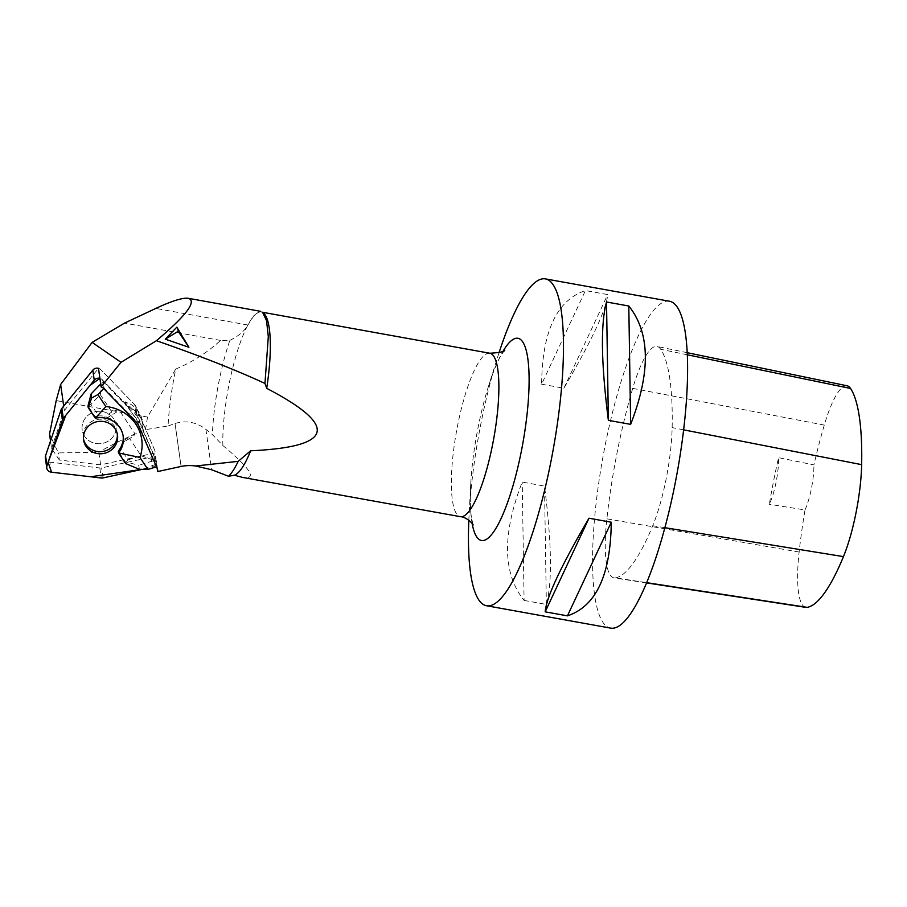 <?xml version="1.0" encoding="UTF-8"?>
<svg xmlns="http://www.w3.org/2000/svg" width="907" height="907" viewBox="0 0 907 907"><rect width="100%" height="100%" fill="white"/><g stroke="black" fill="none" stroke-linecap="round" stroke-linejoin="round"><path stroke-width="0.68" stroke-dasharray="4.54 3.4" d="M157.262 468.692L155.052 452.956L100.609 464.849L98.852 452.31L58.354 452.91L49.534 434.011M145.528 429.669L147.512 417.039L175.731 369.092A93.784 21.417 -79.8 0 0 168.067 425.973L145.528 429.669C125.472 437.922 109.917 445.473 98.852 452.31M168.067 425.973L175.04 423.501C186.128 420.168 196.422 422.106 205.912 429.328L212.374 434.555L222.839 445.484C250.842 468.953 257.463 479.599 242.702 477.433M181.083 466.447L175.04 423.501L181.083 466.447M100.609 464.849L59.363 460.03L58.354 452.91M59.363 460.03L51.552 448.341L50.52 441.017M51.552 448.341L64.318 410.542L63.694 406.121M64.318 410.542L98.489 368.321A5.272 5 -8 0 1 100.892 369.727L134.746 404.737A5.272 5 -8 0 1 135.721 406.2L154.734 450.28A5.272 5 -8 0 1 155.052 452.956M262.667 312.371L263.688 313.255A83.036 18.956 -79.8 0 0 261.295 312.053A83.036 18.956 -79.8 0 0 247.645 325.443L254.697 314.434L260.626 311.452L262.622 312.416M138.862 426.041L138.714 424.93A13.288 12.585 172 0 0 136.254 421.256L104.169 388.06L103.239 381.473L100.688 383.978M138.714 424.93L156.741 466.72L155.811 460.132L143.204 431.244L142.716 427.764A26.586 25.181 172 0 0 142.614 421.948A26.586 25.181 172 0 0 125.393 401.846L135.857 412.674L134.746 404.737A5.272 5 172 0 1 135.721 406.2L154.734 450.28A5.272 5 -8 0 1 150.959 457.105L101.652 467.876A5.272 5 -8 0 1 99.815 467.967L49.851 462.128A5.272 5 -8 0 1 45.35 457.91M137.127 416.234A5.272 5 172 0 0 136.152 414.782L102.31 379.761A5.272 5 172 0 0 99.895 378.355L102.321 379.784L122.819 400.985L140.472 423.977L151.991 450.677L156.083 464.225L142.24 469.35L152.376 467.139A5.272 5 172 0 0 156.14 460.314L137.127 416.234L135.721 406.2L136.832 414.125L142.716 427.764M125.393 401.846L125.88 405.316L103.239 381.473M125.88 405.316L131.368 407.946L137.569 412.934L141.265 418.887L143.113 425.519L143.204 431.244M175.731 369.092C192.851 361.78 207.771 352.222 220.514 340.408L229.856 340.363A88.478 20.203 -79.8 0 0 212.374 434.555M229.856 340.363C238.224 336.304 244.153 331.327 247.645 325.443A83.036 18.956 -79.8 0 0 222.839 445.484M669.536 301.249A166.06 37.924 -79.8 0 0 607.792 432.684A166.06 37.924 -79.8 0 0 600.604 618.189A166.06 37.924 -79.8 0 0 607.917 627.145A166.06 37.924 -79.8 0 0 610.626 628.109M499.02 352.812A166.06 37.924 -79.8 0 0 497.546 357.415A166.06 37.924 -79.8 0 0 469.066 515.448A166.06 37.924 -79.8 0 0 468.84 520.267M541.615 384.194L563.882 388.207C591.908 340.318 606.511 309.117 607.713 294.582L585.434 290.569C556.819 300.16 542.205 331.361 541.615 384.194L585.434 290.569M524.087 600.423L546.354 604.436C552.363 582.6 551.751 543.146 544.506 486.073L522.228 482.059C502.047 534.189 502.659 573.643 524.087 600.423L522.228 482.059M615.468 577.872A185.992 42.47 -79.8 0 0 652.734 525.731A79.714 18.197 -79.8 0 0 672.144 427.594A185.992 42.47 -79.8 0 0 660.738 349.297A79.714 18.197 -79.8 0 0 657.087 346.463A79.714 18.197 -79.8 0 0 632.712 388.377A185.992 42.47 -79.8 0 0 606.862 518.827A79.714 18.197 -79.8 0 0 614.039 577.895A79.714 18.197 -79.8 0 0 615.468 577.872L646.634 582.668M847.127 385.792A74.703 17.063 -79.8 0 0 824.282 425.077A180.981 41.325 -79.8 0 0 813.919 464.917L778.58 457.65A181.91 41.541 100.2 0 0 769.351 504.281A33.208 7.585 -79.8 0 0 778.58 457.65M805.858 607.373A74.703 17.063 -79.8 0 1 799.124 552.023A180.981 41.325 -79.8 0 1 805.008 509.938L769.351 504.281M805.008 509.938A33.208 7.585 -79.8 0 0 813.919 464.917M546.354 604.436L544.506 486.073M563.882 388.207L607.713 294.582M220.514 340.408L124.531 323.107M147.512 417.039L56.2 400.577M136.832 414.125A5.272 5 172 0 0 135.857 412.674M125.642 463.568L125.427 461.992L118.318 451.357M95.326 418.206L95.099 416.619L87.99 405.996M88.183 405.134L90.938 404.341L100.292 394.647L102.208 382.403M100.292 394.647L111.901 412.016C115.835 410.168 118.318 409.624 119.339 410.395L107.559 417.594L104.872 416.313A23.253 22.017 172 0 0 98.693 415.928L90.938 404.341M98.693 415.928L95.099 416.619M107.559 417.594A23.253 22.017 -8 0 1 123.046 435.315A23.253 22.017 -8 0 1 123.125 435.882M125.427 461.992L126.277 462.128L128.046 459.838L120.291 448.251M139.338 469.316L138.771 465.234L126.277 462.128M111.901 412.016L104.872 416.313M128.046 459.838L141.175 455.813L129.554 438.432L131.39 437.423C134.043 435.734 135.2 434.476 134.882 433.637L119.339 410.395M129.554 438.432L122.536 442.729M141.175 455.813L154.371 460.45L138.771 465.234M155.811 460.132L154.371 460.45M84.657 436.358A17.12 16.224 -8 0 1 82.186 429.895A17.12 16.224 -8 0 1 96.879 411.449A17.12 16.224 -8 0 1 116.096 425.122A17.12 16.224 -8 0 1 95.065 443.342A17.12 16.224 -8 0 1 84.657 436.358A17.12 16.224 172 0 0 104.951 442.695A17.12 16.224 172 0 0 116.096 425.122A17.12 16.224 172 0 0 96.879 411.449A17.12 16.224 172 0 0 82.186 429.895A17.12 16.224 172 0 0 84.657 436.358M117.32 434.113A17.12 16.224 172 0 0 117.207 433.058A17.12 16.224 172 0 0 97.99 419.374A17.12 16.224 172 0 0 83.297 437.832A17.12 16.224 172 0 0 83.478 438.875M98.489 368.321A5.272 5 -8 0 1 100.892 369.727L134.746 404.737L136.152 414.782M247.86 325.012L155.811 308.425M136.413 422.367L136.254 421.256M157.353 468.885L156.14 460.314M103.511 388.332L102.31 379.761M489.848 353.242A83.036 18.956 -79.8 0 0 476.198 366.632A83.036 18.956 -79.8 0 0 454.407 444.305A83.036 18.956 -79.8 0 0 455.382 511.707A83.036 18.956 -79.8 0 0 460.393 516.673M664.865 527.693L652.734 525.731M683.64 429.85L672.144 427.594M687.336 354.784L660.738 349.297M824.282 425.077L632.712 388.377M799.124 552.023L606.862 518.827M472.128 523.441A102.729 23.457 100.2 0 1 470.699 484.621A102.729 23.457 100.2 0 1 488.317 386.858A102.729 23.457 100.2 0 1 503.204 350.986M205.912 429.328L211.592 469.735M134.882 433.637L123.091 440.836M143.317 429.907L127.263 405.894M99.815 467.967L101.233 478M51.268 472.173L49.851 462.128M150.959 457.105L152.376 467.139M103.058 477.91L101.652 467.876M142.614 421.948L143.113 425.519M262.418 312.246L261.295 312.053M687.245 352.698L657.087 346.463M646.532 582.895L614.039 577.895M473.125 524.994L471.413 517.285C470.268 509.315 470.03 498.431 470.699 484.621L469.066 515.448M504.689 349.887L500.392 356.508C496.537 363.571 492.512 373.695 488.317 386.858L497.546 357.415M157.693 470.098L156.492 461.527M123.046 435.315L123.216 436.448M131.39 437.423L122.796 442.661M83.591 439.94L83.297 437.832M117.513 435.167L117.207 433.058"/><path stroke-width="1.36" d="M262.622 312.416L266.556 320.715L268.302 336.599L264.969 383.468L266.703 388.343C339.093 426.131 333.742 446.947 250.649 450.79L238.19 461.357L195.561 465.994A39.851 37.754 172 0 0 181.083 466.447L157.671 471.561L157.262 468.692M50.52 441.017L49.534 434.011L56.2 400.577L60.644 384.466L92.129 342.37L121.016 362.324L101.108 386.926L98.489 368.321A5.272 5 -8 0 0 92.831 370.124L61.88 408.365L63.286 418.41A5.272 5 172 0 0 62.436 419.952L46.971 465.745A5.272 5 172 0 0 51.268 472.173L101.233 478A5.272 5 172 0 0 103.058 477.91L142.24 469.35L90.632 476.765L51.563 472.207L48.105 462.377L65.769 415.349L89.974 385.441L99.895 378.355A5.272 5 172 0 0 94.237 380.169L63.286 418.41M63.694 406.121L60.644 384.466M92.129 342.37L124.531 323.107L155.811 308.425C172.047 300.852 182.931 297.485 188.441 298.324C196.978 301.317 186.298 315.432 156.423 340.703L121.016 362.324M264.969 383.468C236.568 370.271 200.379 356.009 156.423 340.703M188.894 347.268L176.842 327.155A99.634 29.035 146.2 0 1 178.203 331.27L188.894 347.268L165.289 339.161L176.842 327.155M157.671 471.561A5.272 5 172 0 0 157.353 468.885L138.862 426.041A13.288 12.585 172 0 0 136.413 422.367L103.511 388.332A5.272 5 172 0 0 101.108 386.926M504.666 349.909L504.689 349.887C505.335 351.508 500.392 352.619 489.848 353.242A83.036 18.956 -79.8 0 1 493.782 438.319A83.036 18.956 -79.8 0 1 460.393 516.673L242.702 477.433L234.369 475.234L228.541 476.254L211.592 469.735L195.561 465.994M228.541 476.254A88.478 20.203 -79.8 0 0 238.19 461.357M266.703 388.343A83.036 18.956 -79.8 0 0 263.688 313.255M234.505 475.177L234.369 475.234A83.036 18.956 -79.8 0 0 234.505 475.177A83.036 18.956 -79.8 0 0 250.649 450.79M468.84 520.267A166.06 37.924 -79.8 0 0 476.504 595.82A166.06 37.924 -79.8 0 0 486.526 605.751L610.626 628.109A166.06 37.924 -79.8 0 0 677.404 471.413A166.06 37.924 -79.8 0 0 669.536 301.249L545.436 278.891A166.06 37.924 -79.8 0 0 499.02 352.812M486.526 605.751A166.06 37.924 -79.8 0 0 553.293 449.044A166.06 37.924 -79.8 0 0 545.436 278.891M588.994 518.214L611.273 522.228C610.672 575.061 596.069 606.273 567.442 615.853L545.175 611.84C546.365 597.305 560.968 566.104 588.994 518.214L545.175 611.84M606.522 301.997L628.8 306.01C650.217 332.79 650.829 372.244 630.648 424.363L608.37 420.349C601.137 363.288 600.513 323.833 606.522 301.997L608.37 420.349M646.532 582.895L805.858 607.373A74.703 17.063 -79.8 0 0 807.196 607.361A180.981 41.325 -79.8 0 0 843.453 556.615A74.703 17.063 -79.8 0 0 861.65 464.645A180.981 41.325 -79.8 0 0 850.551 388.457A74.703 17.063 -79.8 0 0 847.127 385.792L687.245 352.698M611.273 522.228L567.442 615.853M628.8 306.01L630.648 424.363M123.125 435.882A23.253 22.017 -8 0 1 123.091 440.836L122.536 442.729A23.253 22.017 172 0 1 120.291 448.251L118.318 451.357L118.545 452.944L139.916 457.457A41.189 39.012 172 0 0 105.881 406.54L95.326 418.206L88.217 407.572L87.99 405.996L91.097 393.921L91.675 397.992L97.888 394.568L103.704 388.536M139.916 457.457L147.92 469.429L139.338 469.316L125.642 463.568L118.545 452.944A23.253 22.017 -8 0 0 123.216 436.448A23.253 22.017 -8 0 0 95.326 418.206M105.881 406.54L97.888 394.568M91.675 397.992L88.217 407.572M91.097 393.921L100.688 383.978M147.92 469.429L156.458 466.81M165.289 339.161L178.203 331.27M83.478 438.875A17.12 16.224 172 0 0 96.187 451.267A17.12 16.224 172 0 0 117.32 434.113M86.063 446.391A17.12 16.224 172 0 0 106.368 452.74A17.12 16.224 172 0 0 117.513 435.167A17.12 16.224 172 0 0 98.285 421.483A17.12 16.224 172 0 0 83.591 439.94A17.12 16.224 172 0 0 86.063 446.391M46.767 467.944L45.35 457.91A5.272 5 -8 0 1 45.554 455.711L61.018 409.919A5.272 5 -8 0 1 61.88 408.365M807.196 607.361L646.634 582.668M843.453 556.615L664.865 527.693M861.65 464.645L683.64 429.85M850.551 388.457L687.336 354.784M503.204 350.986A102.729 23.457 100.2 0 1 524.133 344.433A102.729 23.457 100.2 0 1 516.106 474.338A102.729 23.457 100.2 0 1 475.302 534.336A102.729 23.457 100.2 0 1 472.128 523.441M94.237 380.169L92.831 370.124M45.554 455.711L46.971 465.745M62.436 419.952L61.018 409.919M260.785 311.362L188.441 298.324M489.848 353.242L262.418 312.246M473.114 524.96L473.125 524.983C473.375 524.11 466.187 516.797 460.393 516.673"/></g></svg>
